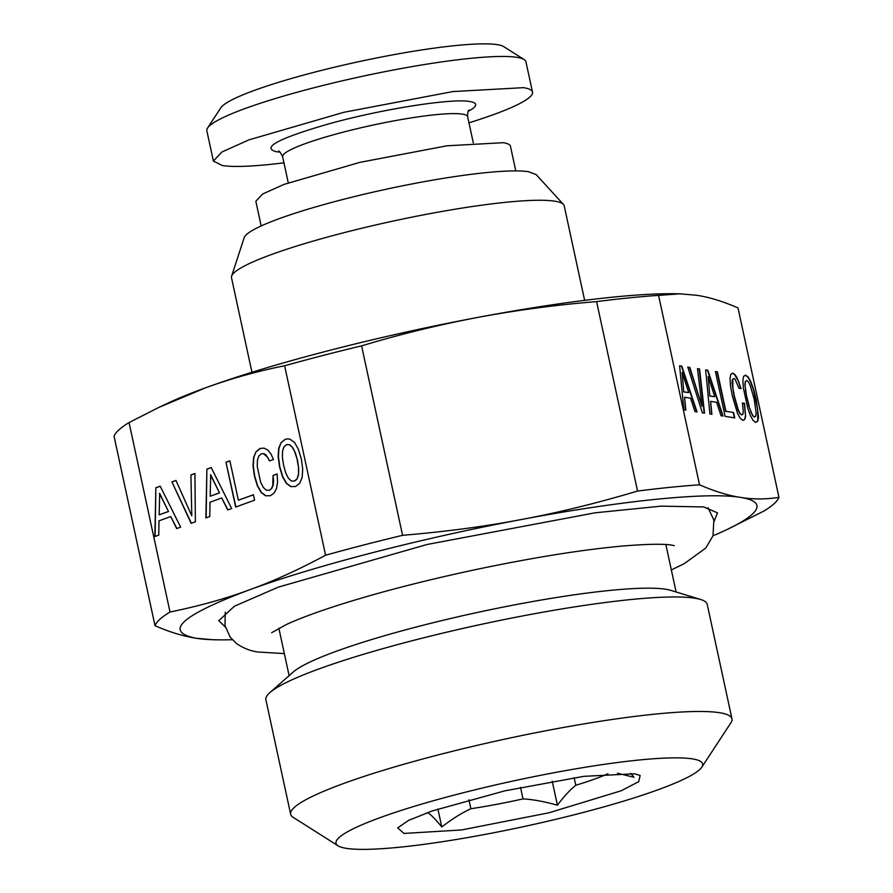 <?xml version="1.0" encoding="UTF-8"?>
<svg xmlns="http://www.w3.org/2000/svg" width="893" height="893" viewBox="0 0 893 893"><rect width="100%" height="100%" fill="white"/><g stroke="black" fill="none" stroke-linecap="round" stroke-linejoin="round"><path stroke-width="1.34" d="M213.394 161.097L221.788 152.067L248.89 139.877L343.928 112.284L452.896 91.566L523.488 87.659A163.24 20.372 -12.2 0 1 532.496 92.102L525.944 61.796A163.24 20.372 167.8 0 0 524.135 59.563A163.24 20.372 167.8 0 0 516.935 57.353A163.24 20.372 167.8 0 0 347.321 79.656A163.24 20.372 167.8 0 0 207.567 128.012A163.24 20.372 167.8 0 0 206.841 130.78L213.394 161.097L222.402 165.54A163.24 20.372 -12.2 0 0 283.952 162.827M524.135 59.563L503.719 46.626A145.872 18.206 167.8 0 0 497.278 44.65A145.872 18.206 167.8 0 0 345.714 64.586A145.872 18.206 167.8 0 0 220.828 107.796L207.567 128.012M532.496 92.102A163.24 20.372 -12.2 0 1 468.959 122.821M515.786 170.909L510.45 146.229A130.244 16.253 -12.2 0 0 503.261 142.69L446.935 145.805L359.991 162.336L284.164 184.349L262.531 194.071L255.844 201.282L261.18 225.951M584.636 300.361L564.197 205.814A170.183 21.242 167.8 0 0 563.427 204.408L536.113 174.548L528.522 171.724A149.745 18.686 167.8 0 0 369.055 193.078A149.745 18.686 167.8 0 0 244.169 237.672L231.622 276.149A170.183 21.242 167.8 0 0 231.51 277.745L251.949 372.281M563.427 204.408A170.183 21.242 167.8 0 0 554.799 201.182A170.183 21.242 167.8 0 0 373.564 225.46A170.183 21.242 167.8 0 0 231.622 276.149M232.314 639.723A295.215 36.836 -12.2 0 1 217.211 639.823A295.215 36.836 -12.2 0 1 196.08 638.261C182.797 636.095 169.101 631.898 155.002 625.669L114.047 436.219A319.527 39.872 167.8 0 1 129.05 422.556L158.641 407.521L205.468 387.841A295.215 36.836 167.8 0 0 166.21 403.926L158.641 407.521M212.969 639.745L196.08 638.261C163.263 631.664 180.955 615.556 249.169 589.938C273.079 581.321 298.552 569.756 325.588 555.223A319.527 39.872 -12.2 0 1 402.564 535.32C445.73 531.681 485.357 526.412 521.423 519.514C422.121 538.088 314.314 565.972 249.169 589.938C225.293 598.768 198.905 606.124 170.016 612.006L129.05 422.556M726.79 529.649A295.215 36.836 -12.2 0 0 740.61 497.412C707.859 491.876 621.07 500.627 521.423 519.514C557.545 512.828 596.256 503.339 637.557 491.072A319.527 39.872 -12.2 0 1 699.532 484.821C714.746 491.396 728.431 495.593 740.61 497.412C752.832 499.444 765.614 499.433 778.953 497.368A319.527 39.872 -12.2 0 1 763.95 511.03L726.79 529.649A295.215 36.836 -12.2 0 1 712.994 535.8M714.099 521.266L717.492 512.872L703.773 506.945L661.144 506.141L595.196 512.794L427.111 544.473L278.37 587.114L234.412 606.224L218.752 620.702L225.304 626.953M778.953 497.368L737.998 307.906C722.783 301.332 709.087 297.135 696.92 295.315L680.031 293.83L658.565 295.371L699.532 484.821M155.002 625.669A319.527 39.872 -12.2 0 1 170.016 612.006M697.02 411.93L681.817 366.175L679.618 365.829L683.848 409.854L685.835 410.166L684.563 397.24L690.557 398.189L694.988 411.617L697.02 411.93M702.367 412.778L704.532 413.124L699.565 368.976L697.5 368.653L701.998 406.226L689.865 367.447L687.811 367.123L702.367 412.778M745.61 416.294L744.494 403.335L742.418 403.011L743.289 412.131L742.809 414.363L741.804 414.955L740.152 413.559L738.288 409.898L734.381 396.191L732.93 388.41L732.751 379.458L733.912 378.453L735.095 379.268L739.036 388.31L741.09 388.634L736.982 377.572L734.816 374.424L732.762 373.095L730.809 374.346L730.039 378.599L730.519 385.843L732.305 395.856L737.607 413.604L740.353 418.46L742.976 420.38L744.729 419.464L745.61 416.294L744.182 403.413L742.44 403.145M725.92 411.26L717.403 371.856L715.416 371.544L725.105 416.372L734.749 417.891L733.577 412.466L725.596 411.338L717.079 371.934L715.438 371.678M723.073 416.049L707.87 370.294L705.66 369.936L709.89 413.961L711.888 414.285L710.616 401.359L716.61 402.296L721.031 415.725L723.073 416.049M743.623 376.366L742.842 380.619L743.344 387.863L747.709 408.023L750.433 415.625L753.179 420.491L755.813 422.4L757.744 421.206L758.525 416.908L756.259 399.64L753.681 389.56L750.968 381.958L748.211 377.092L745.588 375.116L743.623 376.366M325.588 555.223L284.621 365.773A319.527 39.872 -12.2 0 1 361.598 345.859C399.807 334.35 438.519 324.873 477.733 317.417C516.969 310.105 556.596 304.837 596.591 301.611A319.527 39.872 -12.2 0 1 658.565 295.371M680.031 293.83L675.789 293.752A295.215 36.836 167.8 0 0 477.733 317.417A295.215 36.836 167.8 0 0 205.468 387.841C231.454 378.431 257.831 371.075 284.621 365.773M180.654 527.149L160.193 486.183L155.862 487.757L154.846 536.559L158.753 535.141L158.999 520.831L170.73 516.556L176.669 528.6L180.654 527.149M191.124 523.32L195.366 521.78L194.942 473.502L190.912 474.964L191.794 515.83L175.954 480.434L171.925 481.896L191.124 523.32M276.54 488.46L277.567 482.019L277.109 473.96L273.035 475.444L272.8 485.569L271.372 488.672L269.251 490.279L266.248 490.123L263.323 487.422L260.656 482.265L257.262 466.57L257.418 460.308L258.825 456.033L261.359 453.789L263.535 453.689L267.643 457.272L269.44 460.944L273.47 459.471L270.869 453.8L267.666 449.949L264.027 448.141L260.198 448.42L256.057 451.679L253.601 457.45L253.009 465.688L254.416 476.036L257.363 485.837L261.169 492.456L265.589 495.794L270.423 495.704L274.095 493.036L276.54 488.46M238.386 500.214L229.869 460.821L225.974 462.239L235.663 507.068L254.561 500.169L253.389 494.744L238.386 500.214L253.4 494.811M231.678 508.519L211.206 467.564L206.886 469.138L205.87 517.94L209.766 516.522L210.011 502.212L221.754 497.926L227.693 509.97L231.678 508.519M281.139 442.526L278.683 448.297L278.136 456.513L279.554 466.872L282.489 476.661L286.296 483.292L290.727 486.618L295.55 486.529L299.668 483.359L302.147 477.498L302.705 469.283L301.332 458.913L298.362 449.201L294.59 442.56L290.125 439.244L287.758 438.854L285.325 439.256L281.139 442.526L278.951 448.275L278.393 456.49L279.81 466.838L282.746 476.639L286.553 483.258L290.984 486.596L295.583 486.506M637.557 491.072L596.591 301.611M402.564 535.32L361.598 345.859M681.817 366.175L679.629 365.963M684.563 397.24L685.5 410.11M696.652 411.874L681.504 366.264M699.565 368.976L697.522 368.787M704.197 413.068L699.241 369.055M701.998 406.226L689.552 367.525L687.856 367.257M741.804 414.955L739.828 413.649L737.975 409.987L734.068 396.269L732.081 382.851L732.439 379.536L733.912 378.453M739.114 382.394L734.504 374.502L732.528 373.241M740.721 388.578L738.79 382.483M744.729 419.464L745.287 416.384M742.909 420.324L744.405 419.554M733.577 412.466L725.596 411.338M734.403 417.835L733.265 412.544M707.87 370.294L705.671 370.082M710.616 401.359L711.554 414.229M722.705 415.993L707.546 370.372M757.744 421.206L757.71 409.731L753.368 389.649L750.656 382.048L747.887 377.181L745.376 375.261M755.724 422.344L757.42 421.295M155.862 487.757L155.114 536.47M160.215 486.238L156.119 487.734M170.73 516.556L176.903 528.511M190.912 474.964L191.794 515.83M194.942 473.569L191.169 474.942M171.925 481.896L191.359 523.242M175.977 480.49L172.182 481.874M273.035 475.444L273.615 481.16L273.057 485.546L271.628 488.638L269.251 490.279M277.109 474.027L273.291 475.422M261.359 453.789L263.792 453.666L265.913 454.838L269.675 460.855M256.057 451.679L253.858 457.428L253.266 465.655L254.672 476.014L257.619 485.814L261.426 492.434L265.857 495.771L270.456 495.682M260.443 448.409L256.313 451.657M225.974 462.239L235.908 506.978M229.881 460.877L226.23 462.217M206.886 469.138L206.127 517.851M211.239 467.619L207.143 469.115M221.754 497.926L227.927 509.892M285.325 439.256L281.407 442.493M287.803 438.865L285.581 439.222M731.97 718.854L707.211 604.338A225.762 28.174 167.8 0 0 700.614 599.482L670.9 590.396A197.967 24.703 167.8 0 0 665.765 589.257A197.967 24.703 167.8 0 0 469.071 614.284A197.967 24.703 167.8 0 0 293.194 672.061L269.898 692.6A225.762 28.174 167.8 0 0 265.891 699.744L290.66 814.271A225.762 28.174 -12.2 0 1 471.18 746.76A225.762 28.174 -12.2 0 1 719.512 712.703A225.762 28.174 -12.2 0 1 731.97 718.854A225.762 28.174 -12.2 0 1 730.965 722.694L701.809 767.165A187.552 23.408 -12.2 0 1 541.236 822.721A187.552 23.408 -12.2 0 1 346.361 848.35A187.552 23.408 -12.2 0 1 338.09 845.805A187.552 23.408 -12.2 0 1 474.685 789.892A187.552 23.408 -12.2 0 1 692.287 758.871A187.552 23.408 -12.2 0 1 701.809 767.165M683.748 391.938L682.118 372.459L688.704 392.596L683.748 391.938L682.118 372.459M709.801 396.057L708.16 376.578L714.746 396.704L709.801 396.057L708.16 376.578M746.894 398.289L744.918 384.883L745.264 381.568L746.749 380.485L748.423 381.936L750.287 385.653L754.183 399.316L756.137 412.722L755.791 416.038L754.317 417.053L752.632 415.669L748.836 406.215L745.443 390.52M159.68 493.405L168.487 511.51L159.166 514.848L159.68 493.405M210.703 474.786L219.511 492.891L210.179 496.229L210.703 474.786M286.742 444.591L289.767 444.814L292.692 447.572L295.337 452.807L297.525 460.375L298.697 468.379L298.541 474.641L297.135 478.916L294.634 481.081L291.33 480.97L288.417 478.268L285.782 473.089L283.617 465.387L282.389 457.395L282.545 451.144L283.952 446.857L286.742 444.591M700.614 599.482A225.762 28.174 167.8 0 0 694.754 598.187A225.762 28.174 167.8 0 0 470.455 626.73A225.762 28.174 167.8 0 0 269.898 692.6M688.704 392.596L684.071 391.86M714.746 396.704L710.125 395.967M745.767 390.431L744.918 384.883M745.231 384.794L745.264 381.568M745.588 381.49L746.749 380.485M754.641 416.975L752.632 415.669M752.955 415.591L750.779 412.008M751.102 411.93L748.836 406.215M749.16 406.125L747.218 398.211M159.423 493.427L168.487 511.51M168.23 511.544L159.166 514.848M210.447 474.808L219.511 492.891M219.254 492.914L210.179 496.229M286.486 444.614L289.767 444.814M289.511 444.837L292.692 447.572M292.435 447.594L295.337 452.807M295.081 452.84L297.525 460.375M297.257 460.397L298.697 468.379M298.441 468.401L298.541 474.641M298.284 474.663L297.135 478.916M296.878 478.938L294.377 481.104M338.09 845.805L293.161 817.352A225.762 28.174 -12.2 0 1 290.66 814.271M404.016 833.437L461.447 829.977L549.083 812.764L621.182 790.774L638.729 781.643L640.147 775.481L634.633 773.784L583.866 776.33L504.712 790.874L431.989 811.023L408.559 820.41L397.664 827.9L404.016 833.437M426.307 813.043A107.673 13.44 167.8 0 0 428.406 813.021C432.067 815.8 436.532 820.455 441.778 826.974C452.282 818.87 461.982 812.786 470.879 808.734A107.673 13.44 167.8 0 0 523.019 798.911C532.909 799.436 544.373 801.534 557.422 805.207C563.941 796.467 570.058 789.825 575.784 785.271A107.673 13.44 167.8 0 0 607.932 773.773M617.476 773.215L633.963 777.267L630.726 773.338M441.778 826.974L437.905 809.025M468.948 799.782L470.879 808.734M520.53 787.392L523.019 798.911M557.422 805.207L552.231 781.241M574.143 777.691L575.784 785.271M428.249 812.329L428.406 813.021M468.211 111.357A105.061 13.116 -12.2 0 0 469.841 101.545C451.802 97.984 380.05 109.426 327.541 124.239C278.616 138.437 261.459 147.591 276.06 151.665A105.061 13.116 -12.2 0 0 279.9 152.078M288.283 182.842L282.623 156.71A94.647 11.81 -12.2 0 1 358.305 128.402A94.647 11.81 -12.2 0 1 462.418 114.125A94.647 11.81 -12.2 0 1 467.642 116.704C467.508 112.853 467.999 110.609 469.115 109.973M282.623 156.71C280.525 152.513 279.141 150.671 278.504 151.185M473.29 142.847L467.642 116.704M217.211 639.823L212.969 639.756M665.854 544.551L676.113 591.981M278.862 628.225L289.109 675.655M671.346 569.924L684.161 563.717L705.816 548.034L713.005 535.778L713.864 520.039L708.026 507.76M674.248 545.645L671.971 545.176C663.812 543.725 647.235 544.016 622.231 546.058C580.048 549.954 529.828 558.092 471.582 570.482C423.461 580.863 380.474 591.981 342.588 603.824C318.455 611.459 299.747 618.347 286.463 624.475L271.673 632.69M225.259 612.14L225.014 625.736L230.282 637.278L236.734 643.719C243.979 648.519 251.324 651.31 258.78 652.057L284.342 653.598"/></g></svg>
